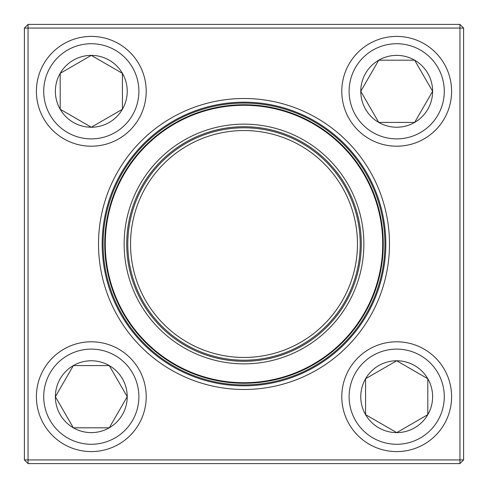 <?xml version="1.0" encoding="UTF-8"?>
<svg xmlns="http://www.w3.org/2000/svg" width="488" height="488" viewBox="0 0 488 488"><rect width="100%" height="100%" fill="white"/><g stroke="black" fill="none" stroke-linecap="round" stroke-linejoin="round"><path stroke-width="0.73" d="M28.06 24.4L459.94 24.4L463.6 28.06L463.6 459.94L459.94 459.94L459.94 28.06L28.06 28.06L28.06 459.94L459.94 459.94L459.94 463.6L28.06 463.6L28.06 459.94L24.4 459.94L24.4 28.06L28.06 24.4L28.06 28.06L24.4 28.06M98.515 244A145.485 145.485 0 0 1 316.743 118.004A145.485 145.485 0 0 1 316.743 369.995A145.485 145.485 0 0 1 98.515 244M102.175 244A141.825 141.825 0 0 0 314.912 366.824A141.825 141.825 0 0 0 314.912 121.177A141.825 141.825 0 0 0 102.175 244M459.94 463.6L463.6 459.94M459.94 24.4L459.94 28.06L463.6 28.06M24.4 459.94L28.06 463.6M55.382 396.695A35.923 35.923 0 0 1 109.269 365.585A35.923 35.923 0 0 1 109.269 427.805A35.923 35.923 0 0 1 55.382 396.695L73.346 365.585L109.269 365.585L127.228 396.695L109.269 427.805L73.346 427.805L55.382 396.695L73.346 427.805L109.269 427.805L127.228 396.695L109.269 365.585L73.346 365.585L55.382 396.695M146.205 396.695A54.9 54.9 0 0 0 91.305 341.795A54.9 54.9 0 0 0 36.405 396.695A54.9 54.9 0 0 1 91.305 341.795A54.9 54.9 0 0 1 146.205 396.695A54.9 54.9 0 0 1 63.855 444.239A54.9 54.9 0 0 1 63.855 349.146A54.9 54.9 0 0 1 146.205 396.695A54.9 54.9 0 0 1 63.855 444.239A54.9 54.9 0 0 1 63.855 349.146A54.9 54.9 0 0 1 146.205 396.695M396.695 432.618A35.923 35.923 0 0 1 365.585 378.731A35.923 35.923 0 0 1 427.805 378.731A35.923 35.923 0 0 1 396.695 432.618L365.585 414.654L365.585 378.731L396.695 360.772L427.805 378.731L427.805 414.654L396.695 432.618L427.805 414.654L427.805 378.731L396.695 360.772L365.585 378.731L365.585 414.654L396.695 432.618M396.695 341.795A54.9 54.9 0 0 0 341.795 396.695A54.9 54.9 0 0 0 396.695 451.595A54.9 54.9 0 0 0 451.595 396.695A54.9 54.9 0 0 0 396.695 341.795A54.9 54.9 0 0 1 444.239 424.145A54.9 54.9 0 0 1 349.146 424.145A54.9 54.9 0 0 1 396.695 341.795A54.9 54.9 0 0 1 444.239 424.145A54.9 54.9 0 0 1 349.146 424.145A54.9 54.9 0 0 1 396.695 341.795A54.9 54.9 0 0 0 341.795 396.695A54.9 54.9 0 0 0 396.695 451.595A54.9 54.9 0 0 0 451.595 396.695A54.9 54.9 0 0 0 396.695 341.795M432.618 91.305A35.923 35.923 0 0 1 378.731 122.415A35.923 35.923 0 0 1 378.731 60.195A35.923 35.923 0 0 1 432.618 91.305L414.654 122.415L378.731 122.415L360.772 91.305L378.731 60.195L414.654 60.195L432.618 91.305L414.654 60.195L378.731 60.195L360.772 91.305L378.731 122.415L414.654 122.415L432.618 91.305M341.795 91.305A54.9 54.9 0 0 0 396.695 146.205A54.9 54.9 0 0 0 451.595 91.305A54.9 54.9 0 0 1 396.695 146.205A54.9 54.9 0 0 1 341.795 91.305A54.9 54.9 0 0 1 424.145 43.761A54.9 54.9 0 0 1 424.145 138.854A54.9 54.9 0 0 1 341.795 91.305A54.9 54.9 0 0 1 424.145 43.761A54.9 54.9 0 0 1 424.145 138.854A54.9 54.9 0 0 1 341.795 91.305M91.305 55.382A35.923 35.923 0 0 1 122.415 109.269A35.923 35.923 0 0 1 60.195 109.269A35.923 35.923 0 0 1 91.305 55.382L122.415 73.346L122.415 109.269L91.305 127.228L60.195 109.269L60.195 73.346L91.305 55.382L60.195 73.346L60.195 109.269L91.305 127.228L122.415 109.269L122.415 73.346L91.305 55.382M91.305 146.205A54.9 54.9 0 0 0 146.205 91.305A54.9 54.9 0 0 0 91.305 36.405A54.9 54.9 0 0 0 36.405 91.305A54.9 54.9 0 0 0 91.305 146.205A54.9 54.9 0 0 1 43.761 63.855A54.9 54.9 0 0 1 138.854 63.855A54.9 54.9 0 0 1 91.305 146.205A54.9 54.9 0 0 1 43.761 63.855A54.9 54.9 0 0 1 138.854 63.855A54.9 54.9 0 0 1 91.305 146.205A54.9 54.9 0 0 0 146.205 91.305A54.9 54.9 0 0 0 91.305 36.405A54.9 54.9 0 0 0 36.405 91.305A54.9 54.9 0 0 0 91.305 146.205M113.838 297.973A140.91 140.91 0 0 1 262.337 104.286A140.91 140.91 0 0 1 355.825 329.735A140.91 140.91 0 0 1 113.838 297.973A140.91 140.91 0 0 1 262.337 104.286A140.91 140.91 0 0 1 355.825 329.735A140.91 140.91 0 0 1 113.838 297.973M133.279 289.915A119.865 119.865 0 0 1 259.598 125.154A119.865 119.865 0 0 1 339.123 316.932A119.865 119.865 0 0 1 133.279 289.915M135.646 288.933A117.303 117.303 0 0 1 259.262 127.697A117.303 117.303 0 0 1 337.092 315.37A117.303 117.303 0 0 1 135.646 288.933M136.658 288.512A116.205 116.205 0 0 1 259.122 128.783A116.205 116.205 0 0 1 336.22 314.705A116.205 116.205 0 0 1 136.658 288.512M139.196 287.462A113.46 113.46 0 0 1 258.762 131.504A113.46 113.46 0 0 1 334.042 313.034A113.46 113.46 0 0 1 139.196 287.462M115.357 297.344A139.263 139.263 0 0 1 190.655 115.357A139.263 139.263 0 0 1 372.643 190.655A139.263 139.263 0 0 1 297.344 372.643A139.263 139.263 0 0 1 115.357 297.344A139.263 139.263 0 0 1 190.655 115.357A139.263 139.263 0 0 1 372.643 190.655A139.263 139.263 0 0 1 297.344 372.643A139.263 139.263 0 0 1 115.357 297.344M138.885 396.695A47.58 47.58 0 0 0 67.515 355.49A47.58 47.58 0 0 0 67.515 437.901A47.58 47.58 0 0 0 138.885 396.695M396.695 349.115A47.58 47.58 0 0 0 355.49 420.485A47.58 47.58 0 0 0 437.901 420.485A47.58 47.58 0 0 0 396.695 349.115M349.115 91.305A47.58 47.58 0 0 0 420.485 132.51A47.58 47.58 0 0 0 420.485 50.099A47.58 47.58 0 0 0 349.115 91.305M91.305 138.885A47.58 47.58 0 0 0 132.51 67.515A47.58 47.58 0 0 0 50.099 67.515A47.58 47.58 0 0 0 91.305 138.885M372.137 190.863A138.714 138.714 0 0 0 190.863 115.863A138.714 138.714 0 0 0 115.863 297.137A138.714 138.714 0 0 0 297.137 372.137A138.714 138.714 0 0 0 372.137 190.863"/></g></svg>
